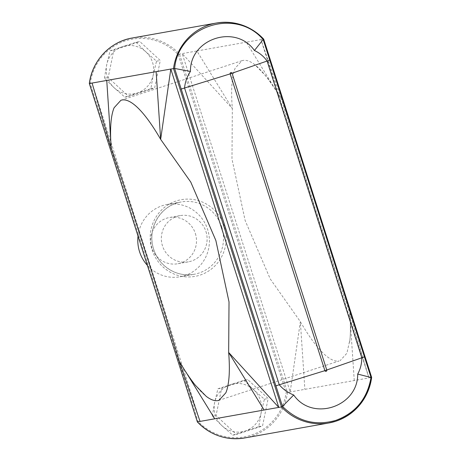 <?xml version="1.0" encoding="UTF-8"?>
<svg xmlns="http://www.w3.org/2000/svg" width="461" height="461" viewBox="0 0 461 461"><rect width="100%" height="100%" fill="white"/><g stroke="black" fill="none" stroke-linecap="round" stroke-linejoin="round"><path stroke-width="0.35" stroke-dasharray="2.31 1.73" d="M195.36 233.514A23.482 22.877 -100.1 0 1 177.715 263.744A23.482 22.877 -100.1 0 1 151.848 247.736A23.482 22.877 -100.1 0 1 169.487 217.506A23.482 22.877 -100.1 0 1 195.36 233.514M205.975 231.624A23.482 22.877 -100.1 0 1 188.336 261.854A23.482 22.877 -100.1 0 1 162.468 245.846A23.482 22.877 -100.1 0 1 180.107 215.615A23.482 22.877 -100.1 0 1 205.975 231.624M138.018 236.107A36.736 35.791 -100.1 0 1 167.164 204.459A36.736 35.791 -100.1 0 1 207.634 229.497A36.736 35.791 -100.1 0 1 180.038 276.79A36.736 35.791 -100.1 0 1 147.353 265.352M243.967 380.262L253.7 389.81L264.395 399.191L261.099 412.998L258.771 426.632L232.719 435.149L222.023 425.774A24.352 23.724 -100.1 0 1 215.299 415.165A24.352 23.724 -100.1 0 1 214.624 402.586L217.92 388.779L243.967 380.262L247.736 379.593L268.158 398.523L262.534 425.964L236.481 434.481L216.059 415.551L221.683 388.11L247.736 379.593M212.291 416.22L214.624 402.586A24.352 23.724 -100.1 0 1 230.46 384.607A24.352 23.724 -100.1 0 1 253.7 389.81A24.352 23.724 -100.1 0 1 261.099 412.998A24.352 23.724 -100.1 0 1 245.264 430.977A24.352 23.724 -100.1 0 1 222.023 425.774L212.291 416.22L216.059 415.551M136.099 42.251L145.826 51.805L156.521 61.18L153.225 74.987L150.897 88.627L124.845 97.138L114.149 87.763A24.352 23.724 -100.1 0 1 107.43 77.16A24.352 23.724 -100.1 0 1 106.75 64.575L110.046 50.768L136.099 42.251L139.862 41.582L160.284 60.512L154.66 87.953L128.613 96.47L108.185 77.54L113.809 50.099L139.862 41.582M104.422 78.214L106.75 64.575A24.352 23.724 -100.1 0 1 122.591 46.596A24.352 23.724 -100.1 0 1 145.826 51.805A24.352 23.724 -100.1 0 1 153.225 74.987A24.352 23.724 -100.1 0 1 137.39 92.966A24.352 23.724 -100.1 0 1 114.149 87.763L104.422 78.214L108.185 77.54M244.722 437.95A54.041 52.652 79.9 0 0 287.48 392.432L368.927 377.939L260.943 39.588L246.272 42.199L281.729 99.755C296.244 149.79 333.752 267.328 349.743 312.875L368.927 377.939L371.641 377.455L263.657 39.104L260.943 39.588L281.729 99.755C276.145 90.097 270.797 82.098 265.686 75.765L254.789 64.673C250.346 61.261 246.445 59.844 243.074 60.414L241.996 60.679L235.191 68.159C233.727 71.662 232.719 76.186 232.165 81.73C231.428 89.106 231.485 98.043 232.338 108.542L231.981 159.08L245.137 220.502L270.215 278.888L300.353 321.663C305.977 331.396 311.325 339.394 316.39 345.658C320.793 350.982 324.423 354.676 327.293 356.751C331.73 360.162 335.637 361.58 339.008 361.009L219.004 400.315M217.92 388.779L221.683 388.11M264.395 399.191L268.158 398.523M258.771 426.632L262.534 425.964M232.719 435.149L236.481 434.481M110.046 50.768L113.809 50.099M156.521 61.18L160.284 60.512M150.897 88.627L154.66 87.953M124.845 97.138L128.613 96.47M354.255 380.55L349.743 312.875C350.591 323.374 350.648 332.312 349.916 339.694L346.885 353.259L340.08 360.738M197.343 421.896L198.046 421.36L90.223 83.493A52.929 51.569 -100.1 0 1 125.254 40.873A52.929 51.569 -100.1 0 1 178.298 54.703L179.496 54.075L196.882 50.987L232.338 108.542L182.216 53.597L290.194 391.948L300.353 321.663L304.865 389.338M196.882 50.987L246.272 42.199M200.057 421.412L92.073 83.061M111.257 148.125L110.807 141.371M179.271 361.245L186.912 373.646M90.223 83.493L89.359 83.545M132.117 38.027A54.041 52.652 79.9 0 1 179.496 54.075L287.48 392.432L286.125 392.57A52.929 51.569 -100.1 0 1 251.095 435.19A52.929 51.569 -100.1 0 1 198.046 421.36M152.078 249.833A38.96 37.958 79.9 0 0 200.011 275.131A38.96 37.958 79.9 0 0 224.271 226.23A38.96 37.958 79.9 0 0 176.333 200.933A38.96 37.958 79.9 0 0 152.078 249.833M221.712 226.996A36.736 35.791 -100.1 0 1 194.116 274.283A36.736 35.791 -100.1 0 1 153.646 249.245A36.736 35.791 -100.1 0 1 181.242 201.953A36.736 35.791 -100.1 0 1 221.712 226.996M178.298 54.703L286.125 392.57M188.336 261.854L177.715 263.744M167.164 204.459L181.242 201.953C160.578 204.943 146.546 228.944 153.703 249.24C158.786 266.343 177.139 277.683 194.116 274.283L180.038 276.79M241.996 60.685L120.92 100.262M111.038 144.789C110.381 133.177 110.496 124.516 111.378 118.8M204.471 394.91L202.99 393.561C197.936 389.032 191.229 380.21 182.879 367.094M256.529 66.09L258.01 67.439C263.064 71.968 269.771 80.79 278.121 93.906M349.622 342.2C350.504 336.438 350.619 327.777 349.962 316.211M180.107 215.615L169.487 217.506"/><path stroke-width="0.69" d="M147.353 265.352A36.736 35.791 -100.1 0 1 139.568 251.752A36.736 35.791 -100.1 0 1 138.018 236.107M335.821 420.38C315.583 426.125 297.812 421.469 282.495 406.418L174.638 68.459C178.257 26.116 235.611 7.238 263.15 39.525L263.686 39.104L371.67 377.45L371.007 377.484C367.319 398.713 355.592 413.016 335.821 420.38M371.641 377.455A54.041 52.652 -100.1 0 1 335.839 421.227A54.041 52.652 -100.1 0 1 328.883 422.973A54.041 52.652 -100.1 0 1 281.504 406.925L282.472 406.435M111.257 148.125C110.404 137.545 110.346 128.607 111.084 121.306A157.841 35.238 -108.1 0 1 111.378 118.8A157.841 35.238 -108.1 0 1 114.115 107.741L120.92 100.262L121.992 99.991C125.329 99.409 129.236 100.826 133.707 104.249A157.841 35.238 71.9 0 1 144.61 115.342C149.675 121.606 155.023 129.604 160.647 139.337L190.785 182.112L215.863 240.498L229.019 301.92L228.662 352.458C229.515 363.038 229.572 371.975 228.835 379.27C228.126 385.505 227.117 390.029 225.809 392.841L219.004 400.315L217.926 400.586C214.555 401.156 210.654 399.739 206.211 396.327L195.314 385.235C190.203 378.896 184.855 370.898 179.271 361.245L200.057 421.412L278.784 407.403L170.806 69.052L92.073 83.061L111.257 148.125C127.242 193.672 164.756 311.21 179.271 361.245M89.33 83.55C91.981 60.927 110.144 41.594 132.117 38.027A54.041 52.652 79.9 0 0 89.359 83.545L197.343 421.896L89.33 83.55L92.073 83.061M174.604 68.453L170.806 69.052L160.647 139.337L156.135 71.662M197.314 421.896L197.314 421.89C210.568 435.328 226.368 440.676 244.722 437.95A54.041 52.652 79.9 0 1 197.343 421.896L200.057 421.412M132.117 38.027L216.278 23.05A54.041 52.652 -100.1 0 0 173.52 68.568L281.504 406.925L278.784 407.403L228.662 352.458L264.118 410.013M110.807 141.371L106.745 80.45M186.912 373.646L214.728 418.801M263.173 39.502L371.036 377.484M269.916 60.045A55.654 1.706 162.3 0 0 267.103 61.025L230.183 73.881A1.014 0.985 -100.1 0 1 230.811 72.608A1.014 0.985 -100.1 0 1 232.062 73.264L326.774 370.045A1.014 0.985 -100.1 0 1 326.14 371.318A1.014 0.985 -100.1 0 1 324.896 370.661L361.822 357.805L267.103 61.025C263.755 56.392 259.531 52.882 254.432 50.503C235.761 23.69 189.892 38.54 190.445 71.415C187.045 76.572 185.086 82.104 184.561 88.005L230.183 73.881L324.896 370.661L279.274 384.785C283.129 389.326 287.941 392.732 293.709 394.996C312.258 421.959 358.041 406.844 357.701 374.078C360.427 369.042 361.799 363.614 361.822 357.805A55.654 1.706 162.3 0 1 364.634 356.826M371.007 377.484L357.701 374.078M282.495 406.418L293.709 394.996M254.432 50.503L263.15 39.525M190.445 71.415L174.638 68.459M263.686 39.104C250.432 25.672 234.632 20.324 216.278 23.05A54.041 52.652 -100.1 0 1 263.657 39.104M180.977 89.117A55.654 1.706 162.3 0 1 184.561 88.005L279.274 384.785A55.654 1.706 162.3 0 0 275.695 385.897M244.722 437.95L328.883 422.973L335.844 421.227C356.013 413.713 367.953 399.117 371.67 377.45"/></g></svg>
